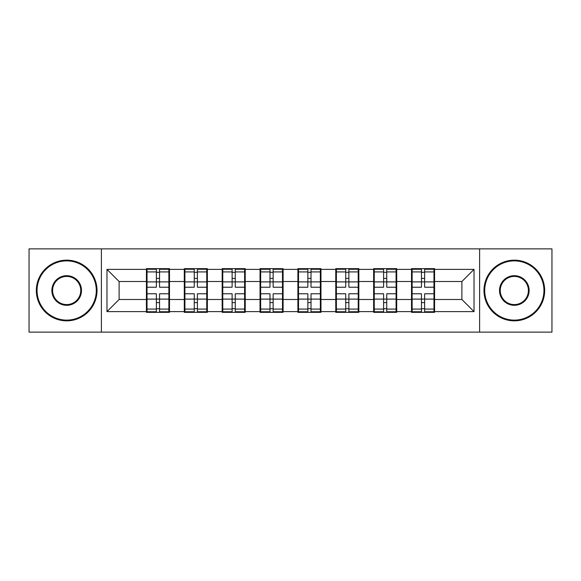 <?xml version="1.0" encoding="UTF-8"?>
<svg xmlns="http://www.w3.org/2000/svg" width="581" height="581" viewBox="0 0 581 581"><rect width="100%" height="100%" fill="white"/><g stroke="black" fill="none" stroke-linecap="round" stroke-linejoin="round"><path stroke-width="0.87" d="M479.608 332.136L551.95 332.136L551.95 248.864L479.608 248.864L479.608 332.136L101.392 332.136L101.392 248.864L29.05 248.864L29.05 332.136L101.392 332.136M434.573 288.677L433.971 288.677M412.125 288.677L411.515 288.677M411.515 292.323L412.125 292.323M433.971 292.323L434.573 292.323M396.707 288.677L396.097 288.677M374.251 288.677L373.641 288.677M373.641 292.323L374.251 292.323M396.097 292.323L396.707 292.323M358.833 288.677L358.23 288.677M336.384 288.677L335.774 288.677M335.774 292.323L336.384 292.323M358.23 292.323L358.833 292.323M320.966 288.677L320.356 288.677M298.511 288.677L297.9 288.677M297.9 292.323L298.511 292.323M320.356 292.323L320.966 292.323M283.1 288.677L282.489 288.677M260.644 288.677L260.034 288.677M260.034 292.323L260.644 292.323M282.489 292.323L283.1 292.323M245.226 288.677L244.616 288.677M222.77 288.677L222.167 288.677M222.167 292.323L222.77 292.323M244.616 292.323L245.226 292.323M207.359 288.677L206.749 288.677M184.903 288.677L184.293 288.677M184.293 292.323L184.903 292.323M206.749 292.323L207.359 292.323M479.608 248.864L101.392 248.864M461.888 299.484L461.888 281.516L434.573 281.516L434.573 299.484L461.888 299.484L474.023 311.619L474.023 269.381L434.573 269.381L434.573 268.654L411.515 268.654L411.515 281.516L396.707 281.516L396.707 299.484L411.515 299.484L411.515 281.516M474.023 311.619L434.573 311.619L434.573 312.346L411.515 312.346L411.515 311.619L396.707 311.619L396.707 312.346L373.641 312.346L373.641 311.619L358.833 311.619L358.833 312.346L335.774 312.346L335.774 311.619L320.966 311.619L320.966 312.346L297.9 312.346L297.9 311.619L283.1 311.619L283.1 312.346L260.034 312.346L260.034 311.619L245.226 311.619L245.226 312.346L222.167 312.346L222.167 311.619L207.359 311.619L207.359 312.346L184.293 312.346L184.293 311.619L169.485 311.619L169.485 312.346L146.427 312.346L146.427 311.619L106.977 311.619L106.977 269.381L146.427 269.381L146.427 281.516L119.112 281.516L119.112 299.484L146.427 299.484L146.427 281.516M411.515 269.381L396.707 269.381L396.707 268.654L373.641 268.654L373.641 269.381L358.833 269.381L358.833 268.654L335.774 268.654L335.774 269.381L320.966 269.381L320.966 268.654L297.9 268.654L297.9 269.381L283.1 269.381L283.1 268.654L260.034 268.654L260.034 269.381L245.226 269.381L245.226 268.654L222.167 268.654L222.167 269.381L207.359 269.381L207.359 268.654L184.293 268.654L184.293 269.381L169.485 269.381L169.485 268.654L146.427 268.654L146.427 269.381M411.515 299.484L411.515 311.619M396.707 299.484L396.707 311.619M396.707 269.381L396.707 281.516M358.833 299.484L373.641 299.484L373.641 281.516L358.833 281.516L358.833 311.619M373.641 299.484L373.641 311.619M373.641 269.381L373.641 281.516M358.833 269.381L358.833 281.516M320.966 299.484L335.774 299.484L335.774 281.516L320.966 281.516L320.966 311.619M335.774 299.484L335.774 311.619M335.774 269.381L335.774 281.516M320.966 269.381L320.966 281.516M283.1 299.484L297.9 299.484L297.9 281.516L283.1 281.516L283.1 311.619M297.9 299.484L297.9 311.619M297.9 269.381L297.9 281.516M283.1 269.381L283.1 281.516M245.226 299.484L260.034 299.484L260.034 281.516L245.226 281.516L245.226 311.619M260.034 299.484L260.034 311.619M260.034 269.381L260.034 281.516M245.226 269.381L245.226 281.516M207.359 299.484L222.167 299.484L222.167 281.516L207.359 281.516L207.359 311.619M222.167 299.484L222.167 311.619M222.167 269.381L222.167 281.516M207.359 269.381L207.359 281.516M169.485 299.484L184.293 299.484L184.293 281.516L169.485 281.516L169.485 311.619M184.293 299.484L184.293 311.619M184.293 269.381L184.293 281.516M169.485 269.381L169.485 281.516M169.485 288.677L168.875 288.677M147.029 288.677L146.427 288.677M146.427 292.323L147.029 292.323M168.875 292.323L169.485 292.323M146.427 299.484L146.427 311.619M119.112 299.484L106.977 311.619M106.977 269.381L119.112 281.516M434.573 299.484L434.573 311.619M434.573 269.381L434.573 281.516M474.023 269.381L461.888 281.516M168.875 293.775L168.875 311.743L159.535 311.743L159.535 293.775L168.875 293.775L168.875 269.257L159.535 269.257L159.535 271.923L168.875 271.923M147.029 281.894L156.376 281.894L156.376 269.257L147.029 269.257L147.029 293.775L156.376 293.775L156.376 311.743L147.029 311.743L147.029 309.077L156.376 309.077M156.376 278.379L159.535 278.379M159.535 272.293L156.376 272.293M156.376 281.916L159.535 281.916M156.376 281.894L156.376 287.225L147.029 287.225M147.029 271.923L156.376 271.923M156.376 299.084L159.535 299.084M156.376 308.707L159.535 308.707M156.376 302.621L159.535 302.621M147.029 293.775L147.029 309.077M159.535 309.077L168.875 309.077M159.535 271.923L159.535 287.225L168.875 287.225M206.749 293.775L206.749 311.743L197.402 311.743L197.402 293.775L206.749 293.775L206.749 269.257L197.402 269.257L197.402 271.923L206.749 271.923M184.903 281.894L194.25 281.894L194.25 269.257L184.903 269.257L184.903 293.775L194.25 293.775L194.25 311.743L184.903 311.743L184.903 309.077L194.25 309.077M194.25 278.379L197.402 278.379M197.402 272.293L194.25 272.293M194.25 281.916L197.402 281.916M194.25 281.894L194.25 287.225L184.903 287.225M184.903 271.923L194.25 271.923M194.25 299.084L197.402 299.084M194.25 308.707L197.402 308.707M194.25 302.621L197.402 302.621M184.903 293.775L184.903 309.077M197.402 309.077L206.749 309.077M197.402 271.923L197.402 287.225L206.749 287.225M244.616 293.775L244.616 311.743L235.276 311.743L235.276 293.775L244.616 293.775L244.616 269.257L235.276 269.257L235.276 271.923L244.616 271.923M222.77 281.894L232.117 281.894L232.117 269.257L222.77 269.257L222.77 293.775L232.117 293.775L232.117 311.743L222.77 311.743L222.77 309.077L232.117 309.077M232.117 278.379L235.276 278.379M235.276 272.293L232.117 272.293M232.117 281.916L235.276 281.916M232.117 281.894L232.117 287.225L222.77 287.225M222.77 271.923L232.117 271.923M232.117 299.084L235.276 299.084M232.117 308.707L235.276 308.707M232.117 302.621L235.276 302.621M222.77 293.775L222.77 309.077M235.276 309.077L244.616 309.077M235.276 271.923L235.276 287.225L244.616 287.225M282.489 293.775L282.489 311.743L273.143 311.743L273.143 293.775L282.489 293.775L282.489 269.257L273.143 269.257L273.143 271.923L282.489 271.923M260.644 281.894L269.983 281.894L269.983 269.257L260.644 269.257L260.644 293.775L269.983 293.775L269.983 311.743L260.644 311.743L260.644 309.077L269.983 309.077M269.983 278.379L273.143 278.379M273.143 272.293L269.983 272.293M269.983 281.916L273.143 281.916M269.983 281.894L269.983 287.225L260.644 287.225M260.644 271.923L269.983 271.923M269.983 299.084L273.143 299.084M269.983 308.707L273.143 308.707M269.983 302.621L273.143 302.621M260.644 293.775L260.644 309.077M273.143 309.077L282.489 309.077M273.143 271.923L273.143 287.225L282.489 287.225M320.356 293.775L320.356 311.743L311.017 311.743L311.017 293.775L320.356 293.775L320.356 269.257L311.017 269.257L311.017 271.923L320.356 271.923M298.511 281.894L307.857 281.894L307.857 269.257L298.511 269.257L298.511 293.775L307.857 293.775L307.857 311.743L298.511 311.743L298.511 309.077L307.857 309.077M307.857 278.379L311.017 278.379M311.017 272.293L307.857 272.293M307.857 281.916L311.017 281.916M307.857 281.894L307.857 287.225L298.511 287.225M298.511 271.923L307.857 271.923M307.857 299.084L311.017 299.084M307.857 308.707L311.017 308.707M307.857 302.621L311.017 302.621M298.511 293.775L298.511 309.077M311.017 309.077L320.356 309.077M311.017 271.923L311.017 287.225L320.356 287.225M358.23 293.775L358.23 311.743L348.883 311.743L348.883 293.775L358.23 293.775L358.23 269.257L348.883 269.257L348.883 271.923L358.23 271.923M336.384 281.894L345.724 281.894L345.724 269.257L336.384 269.257L336.384 293.775L345.724 293.775L345.724 311.743L336.384 311.743L336.384 309.077L345.724 309.077M345.724 278.379L348.883 278.379M348.883 272.293L345.724 272.293M345.724 281.916L348.883 281.916M345.724 281.894L345.724 287.225L336.384 287.225M336.384 271.923L345.724 271.923M345.724 299.084L348.883 299.084M345.724 308.707L348.883 308.707M345.724 302.621L348.883 302.621M336.384 293.775L336.384 309.077M348.883 309.077L358.23 309.077M348.883 271.923L348.883 287.225L358.23 287.225M66.677 320.116A29.616 29.616 0 0 0 96.293 290.5A29.616 29.616 0 0 0 66.677 260.884A29.616 29.616 0 0 0 37.061 290.5A29.616 29.616 0 0 0 66.677 320.116M66.677 260.157A30.343 30.343 0 0 1 97.02 290.5A30.343 30.343 0 0 1 66.677 320.843A30.343 30.343 0 0 1 36.334 290.5A30.343 30.343 0 0 1 66.677 260.157M66.677 305.308A14.808 14.808 0 0 1 51.869 290.5A14.808 14.808 0 0 1 66.677 275.692A14.808 14.808 0 0 1 81.485 290.5A14.808 14.808 0 0 1 66.677 305.308M66.677 276.418A14.082 14.082 0 0 0 52.595 290.5A14.082 14.082 0 0 0 66.677 304.582A14.082 14.082 0 0 0 80.759 290.5A14.082 14.082 0 0 0 66.677 276.418M514.323 320.116A29.616 29.616 0 0 0 543.939 290.5A29.616 29.616 0 0 0 514.323 260.884A29.616 29.616 0 0 0 484.707 290.5A29.616 29.616 0 0 0 514.323 320.116M514.323 260.157A30.343 30.343 0 0 1 544.666 290.5A30.343 30.343 0 0 1 514.323 320.843A30.343 30.343 0 0 1 483.98 290.5A30.343 30.343 0 0 1 514.323 260.157M514.323 305.308A14.808 14.808 0 0 1 499.515 290.5A14.808 14.808 0 0 1 514.323 275.692A14.808 14.808 0 0 1 529.131 290.5A14.808 14.808 0 0 1 514.323 305.308M514.323 276.418A14.082 14.082 0 0 0 500.241 290.5A14.082 14.082 0 0 0 514.323 304.582A14.082 14.082 0 0 0 528.405 290.5A14.082 14.082 0 0 0 514.323 276.418M396.097 293.775L396.097 311.743L386.75 311.743L386.75 293.775L396.097 293.775L396.097 269.257L386.75 269.257L386.75 271.923L396.097 271.923M374.251 281.894L383.598 281.894L383.598 269.257L374.251 269.257L374.251 293.775L383.598 293.775L383.598 311.743L374.251 311.743L374.251 309.077L383.598 309.077M383.598 278.379L386.75 278.379M386.75 272.293L383.598 272.293M383.598 281.916L386.75 281.916M383.598 281.894L383.598 287.225L374.251 287.225M374.251 271.923L383.598 271.923M383.598 299.084L386.75 299.084M383.598 308.707L386.75 308.707M383.598 302.621L386.75 302.621M374.251 293.775L374.251 309.077M386.75 309.077L396.097 309.077M386.75 271.923L386.75 287.225L396.097 287.225M433.971 293.775L433.971 311.743L424.624 311.743L424.624 293.775L433.971 293.775L433.971 269.257L424.624 269.257L424.624 271.923L433.971 271.923M412.125 281.894L421.465 281.894L421.465 269.257L412.125 269.257L412.125 293.775L421.465 293.775L421.465 311.743L412.125 311.743L412.125 309.077L421.465 309.077M421.465 278.379L424.624 278.379M424.624 272.293L421.465 272.293M421.465 281.916L424.624 281.916M421.465 281.894L421.465 287.225L412.125 287.225M412.125 271.923L421.465 271.923M421.465 299.084L424.624 299.084M421.465 308.707L424.624 308.707M421.465 302.621L424.624 302.621M412.125 293.775L412.125 309.077M424.624 309.077L433.971 309.077M424.624 271.923L424.624 287.225L433.971 287.225M147.029 299.106L156.376 299.106M159.535 299.106L168.875 299.106M159.535 281.894L168.875 281.894M184.903 299.106L194.25 299.106M197.402 299.106L206.749 299.106M197.402 281.894L206.749 281.894M222.77 299.106L232.117 299.106M235.276 299.106L244.616 299.106M235.276 281.894L244.616 281.894M260.644 299.106L269.983 299.106M273.143 299.106L282.489 299.106M273.143 281.894L282.489 281.894M298.511 299.106L307.857 299.106M311.017 299.106L320.356 299.106M311.017 281.894L320.356 281.894M336.384 299.106L345.724 299.106M348.883 299.106L358.23 299.106M348.883 281.894L358.23 281.894M374.251 299.106L383.598 299.106M386.75 299.106L396.097 299.106M386.75 281.894L396.097 281.894M412.125 299.106L421.465 299.106M424.624 299.106L433.971 299.106M424.624 281.894L433.971 281.894"/></g></svg>
